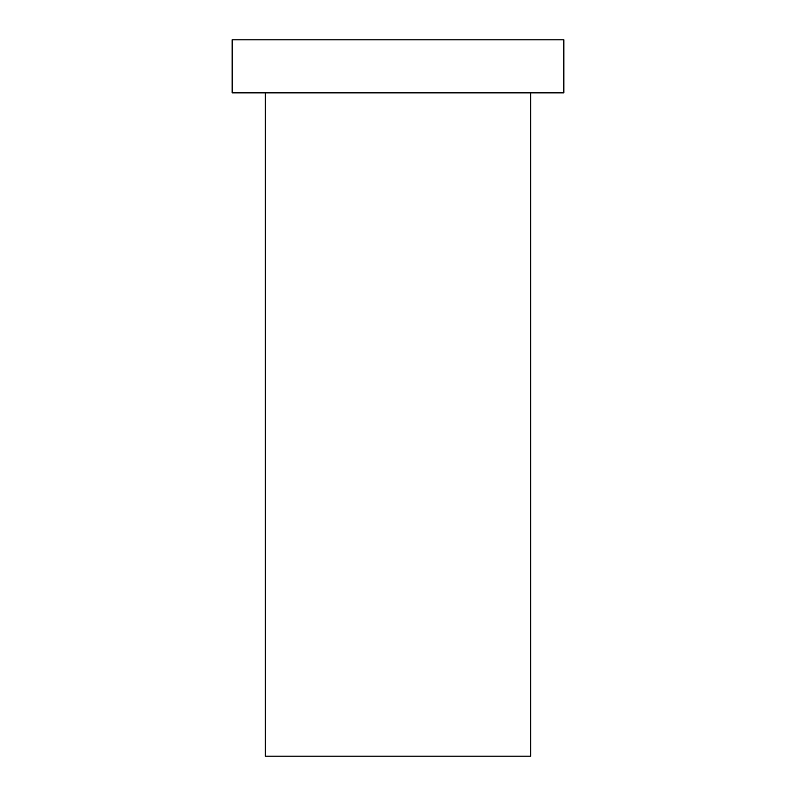 <?xml version="1.0" encoding="UTF-8"?>
<svg xmlns="http://www.w3.org/2000/svg" width="796" height="796" viewBox="0 0 796 796"><rect width="100%" height="100%" fill="white"/><g stroke="black" fill="none" stroke-linecap="round" stroke-linejoin="round"><path stroke-width="1.19" d="M530.663 92.863L530.663 756.2L265.337 756.2L265.337 92.863M563.837 39.8L232.163 39.8L232.163 92.863L563.837 92.863L563.837 39.8"/></g></svg>
